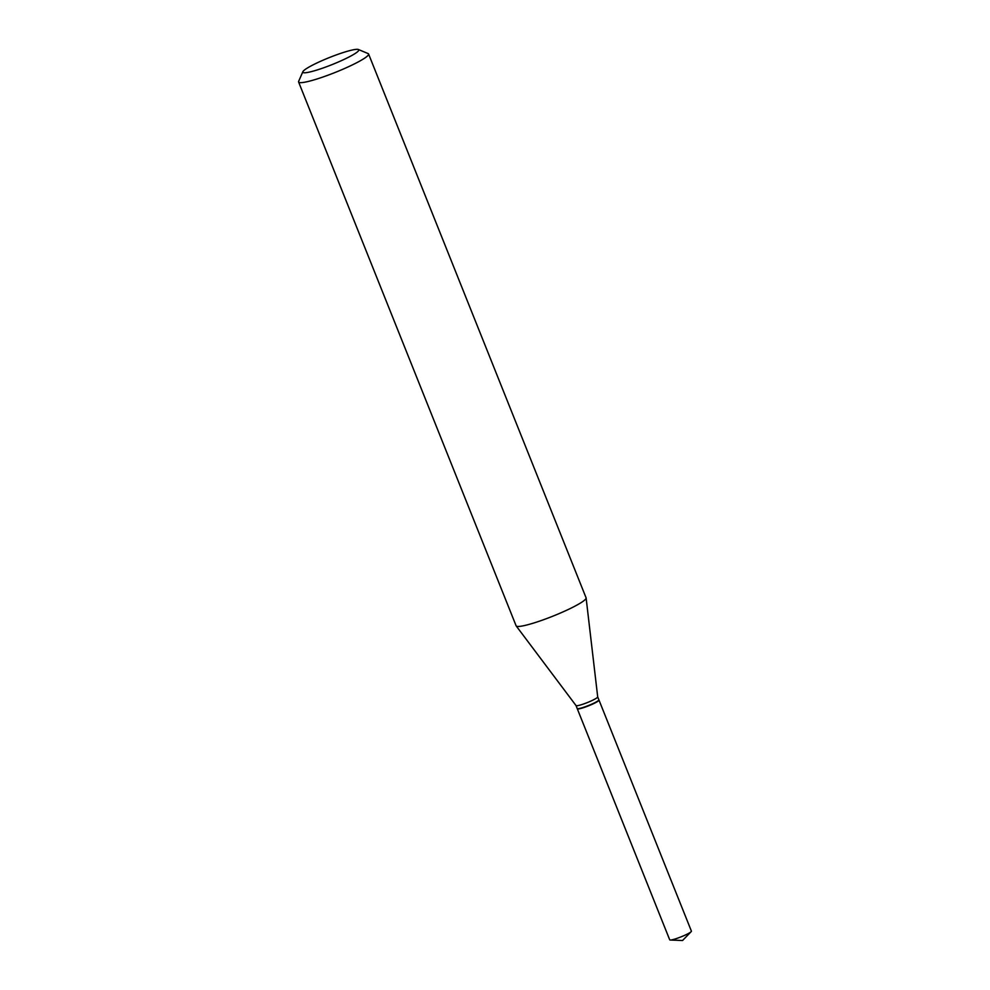 <?xml version="1.0" encoding="UTF-8"?>
<svg xmlns="http://www.w3.org/2000/svg" width="990" height="990" viewBox="0 0 990 990"><rect width="100%" height="100%" fill="white"/><g stroke="black" fill="none" stroke-linecap="round" stroke-linejoin="round"><path stroke-width="1.49" d="M577.306 708.593A11.682 1.46 -21.8 0 0 577.294 708.766L669.71 939.819A11.682 1.46 -21.8 0 0 670.267 940.03A11.682 1.46 -21.8 0 0 679.425 937.493A11.682 1.46 -21.8 0 0 689.906 932.617A11.682 1.46 -21.8 0 0 691.144 931.677A11.682 1.46 -21.8 0 0 691.404 931.145L598.987 700.091A11.682 1.46 -21.8 0 0 598.863 699.967M577.294 708.766A11.682 1.46 -21.8 0 0 585.548 706.971A11.682 1.46 -21.8 0 0 597.49 701.551A11.682 1.46 -21.8 0 0 598.987 700.091M302.866 71.713A30.146 3.774 -21.8 0 0 316.577 70.142A30.146 3.774 -21.8 0 0 346.797 58.101A30.146 3.774 -21.8 0 0 358.392 49.5A30.146 3.774 -21.8 0 0 345.04 51.963A30.146 3.774 -21.8 0 0 302.866 71.713L298.658 81.316A37.682 4.727 -21.8 0 0 298.596 81.984L516.112 625.791A37.682 4.727 -21.8 0 0 516.186 625.928A37.682 4.727 -21.8 0 0 533.301 623.156A37.682 4.727 -21.8 0 0 568.718 609.271A37.682 4.727 -21.8 0 0 586.117 597.96L597.7 696.91A11.682 1.46 -21.8 0 1 592.305 700.413A11.682 1.46 -21.8 0 1 581.34 704.719A11.682 1.46 -21.8 0 1 576.032 705.573A11.682 1.46 -21.8 0 1 576.007 705.536L577.182 708.469A11.682 1.46 -21.8 0 0 577.343 708.605L577.752 708.778A11.36 1.423 -21.8 0 0 582.776 707.85A11.36 1.423 -21.8 0 0 598.665 700.413L598.851 700.004A11.682 1.46 -21.8 0 0 598.863 699.794L597.7 696.886A11.682 1.46 -21.8 0 0 597.688 696.861M577.343 708.605A11.682 1.46 -21.8 0 0 582.516 707.652A11.682 1.46 -21.8 0 0 598.851 700.004M298.596 81.984A37.682 4.727 -21.8 0 0 315.785 79.361A37.682 4.727 -21.8 0 0 351.722 65.216A37.682 4.727 -21.8 0 0 368.577 53.992A37.682 4.727 -21.8 0 0 368.07 53.559L358.392 49.5M586.117 597.96A37.682 4.727 -21.8 0 0 586.08 597.799L368.577 53.992M691.144 931.677L682.568 940.5L670.267 940.03M576.032 705.573L516.186 625.928"/></g></svg>
